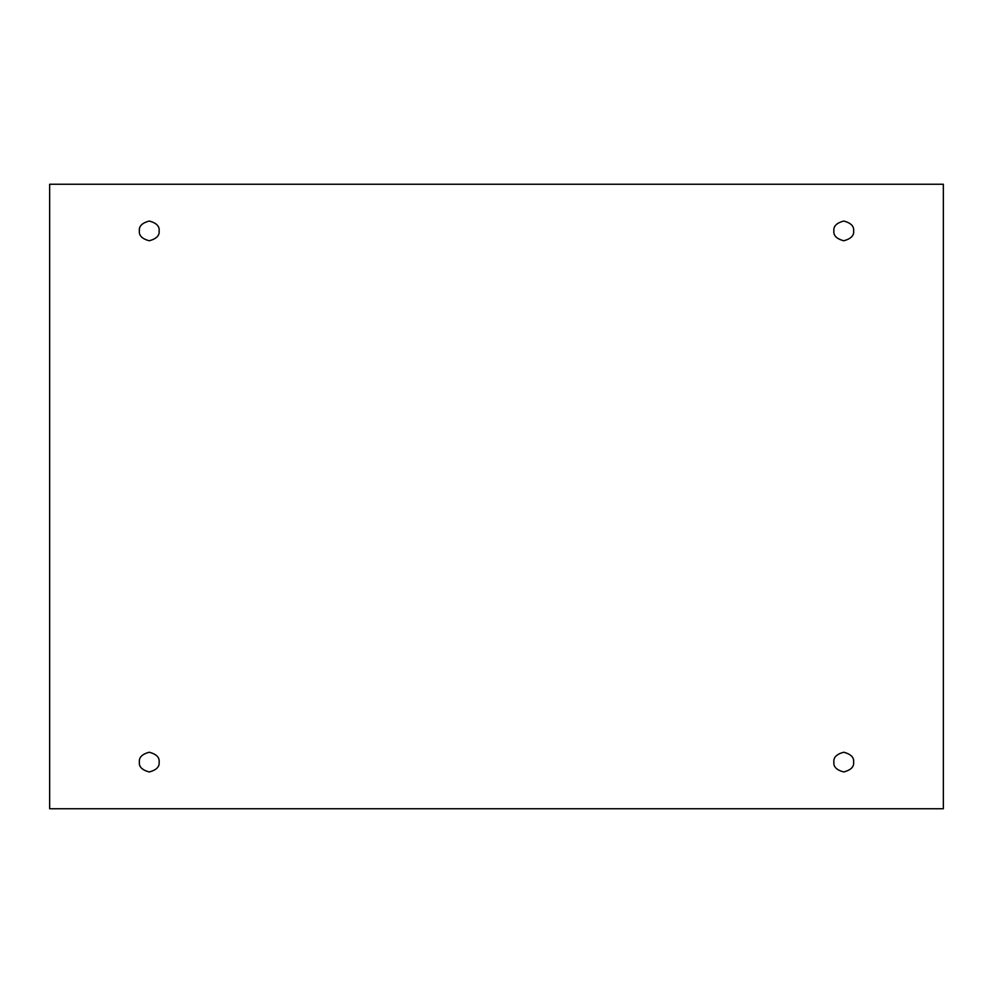 <?xml version="1.0" encoding="UTF-8"?>
<svg xmlns="http://www.w3.org/2000/svg" width="993" height="993" viewBox="0 0 993 993"><rect width="100%" height="100%" fill="white"/><g stroke="black" fill="none" stroke-linecap="round" stroke-linejoin="round"><path stroke-width="1.49" d="M139.38 230.897C138.821 235.564 142.111 238.854 149.248 240.778C156.385 238.854 159.674 235.564 159.116 230.897C159.674 235.564 156.385 238.854 149.248 240.778C142.111 238.854 138.821 235.564 139.38 230.897C138.821 226.23 142.111 222.941 149.248 221.029C156.385 222.941 159.674 226.23 159.116 230.897C159.674 226.23 156.385 222.941 149.248 221.029C142.111 222.941 138.821 226.23 139.38 230.897M833.884 230.897C833.326 235.564 836.615 238.854 843.752 240.778C850.889 238.854 854.179 235.564 853.62 230.897C854.179 235.564 850.889 238.854 843.752 240.778C836.615 238.854 833.326 235.564 833.884 230.897C833.326 226.23 836.615 222.941 843.752 221.029C850.889 222.941 854.179 226.23 853.62 230.897C854.179 226.23 850.889 222.941 843.752 221.029C836.615 222.941 833.326 226.23 833.884 230.897M833.884 762.103C833.326 766.77 836.615 770.059 843.752 771.971C850.889 770.059 854.179 766.77 853.62 762.103C854.179 766.77 850.889 770.059 843.752 771.971C836.615 770.059 833.326 766.77 833.884 762.103C833.326 757.436 836.615 754.146 843.752 752.222C850.889 754.146 854.179 757.436 853.62 762.103C854.179 757.436 850.889 754.146 843.752 752.222C836.615 754.146 833.326 757.436 833.884 762.103M139.38 762.103C138.821 766.77 142.111 770.059 149.248 771.971C156.385 770.059 159.674 766.77 159.116 762.103C159.674 766.77 156.385 770.059 149.248 771.971C142.111 770.059 138.821 766.77 139.38 762.103C138.821 757.436 142.111 754.146 149.248 752.222C156.385 754.146 159.674 757.436 159.116 762.103C159.674 757.436 156.385 754.146 149.248 752.222C142.111 754.146 138.821 757.436 139.38 762.103M49.65 184.239L943.35 184.239L943.35 808.761L49.65 808.761L49.65 184.239L49.65 808.761L943.35 808.761L943.35 184.239L49.65 184.239"/></g></svg>

